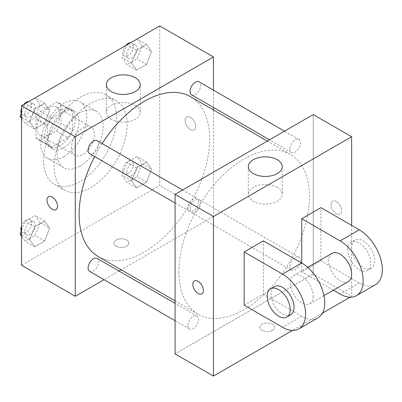 <?xml version="1.0" encoding="UTF-8"?>
<svg xmlns="http://www.w3.org/2000/svg" width="402" height="402" viewBox="0 0 402 402"><rect width="100%" height="100%" fill="white"/><g stroke="black" fill="none" stroke-linecap="round" stroke-linejoin="round"><path stroke-width="0.3" stroke-dasharray="2.01 1.51" d="M71.445 147.815A16.286 9.402 120 0 0 74.822 155.272A16.286 9.402 120 0 0 91.103 145.871A16.286 9.402 120 0 0 91.103 127.067A16.286 9.402 120 0 0 78.556 131.429A16.286 9.402 120 0 0 71.445 147.815M36.904 127.871A16.286 9.402 120 0 0 40.275 135.328A16.286 9.402 120 0 0 56.561 125.926A16.286 9.402 120 0 0 56.561 107.123A16.286 9.402 120 0 0 44.014 111.485A16.286 9.402 120 0 0 36.904 127.871M40.341 111.485L56.496 102.158A21.02 12.135 120 0 1 58.928 103.023A21.02 12.135 120 0 1 60.893 104.696L60.893 123.354A21.02 12.135 120 0 1 56.496 130.967L40.341 140.293A21.02 12.135 120 0 1 37.909 139.429A21.02 12.135 120 0 1 35.944 137.755L35.944 119.098A21.02 12.135 120 0 1 40.341 111.485L51.853 118.133L68.013 108.806L56.496 102.158M56.496 130.967L68.013 137.615L51.853 146.941L40.341 140.293M35.944 137.755L47.461 144.403L47.461 125.746L35.944 119.098M47.461 144.403A21.02 12.135 120 0 0 49.426 146.077A21.02 12.135 120 0 0 51.853 146.941M68.013 137.615A21.02 12.135 120 0 0 72.405 130.002L60.893 123.354M68.013 108.806A21.02 12.135 120 0 1 70.44 109.671A21.02 12.135 120 0 1 72.405 111.344L72.405 130.002M51.853 118.133A21.02 12.135 120 0 0 47.461 125.746M59.933 145.599A21.713 12.537 -60 0 1 49.079 146.675A21.713 12.537 -60 0 1 49.079 121.605A21.713 12.537 -60 0 1 70.787 109.068A21.713 12.537 -60 0 1 74.119 126.469A21.713 12.537 -60 0 1 59.933 145.599M63.772 147.815A21.713 12.537 120 0 0 77.958 128.685A21.713 12.537 120 0 0 74.626 111.284A21.713 12.537 120 0 0 57.898 117.103A21.713 12.537 120 0 0 48.421 138.951A21.713 12.537 120 0 0 52.913 148.891A21.713 12.537 120 0 0 63.772 147.815M72.405 111.344L60.893 104.696M63.772 156.679A32.567 18.804 -60 0 1 47.486 158.293A32.567 18.804 -60 0 1 47.486 120.685A32.567 18.804 -60 0 1 80.053 101.882A32.567 18.804 -60 0 1 85.048 127.982A32.567 18.804 -60 0 1 63.772 156.679M80.083 166.101A32.567 18.804 -60 0 1 63.797 167.714A32.567 18.804 -60 0 1 63.797 130.107A32.567 18.804 -60 0 1 96.369 111.304A32.567 18.804 -60 0 1 101.359 137.399A32.567 18.804 -60 0 1 80.083 166.101M80.083 181.609A51.567 29.773 -60 0 1 54.3 184.166A51.567 29.773 -60 0 1 54.3 124.62A51.567 29.773 -60 0 1 105.867 94.847A51.567 29.773 -60 0 1 113.771 136.172A51.567 29.773 -60 0 1 80.083 181.609M90.641 187.704A51.567 29.773 120 0 0 124.329 142.263A51.567 29.773 120 0 0 116.424 100.942A51.567 29.773 120 0 0 76.687 114.756A51.567 29.773 120 0 0 54.175 166.654A51.567 29.773 120 0 0 64.858 190.257A51.567 29.773 120 0 0 90.641 187.704M151.584 169.272L146.594 182.121L136.625 187.88L131.64 180.789L136.625 167.935L146.594 162.177L151.584 169.272L146.594 182.121L136.625 187.88L131.64 180.789L136.625 167.935L146.594 162.177L151.584 169.272L141.986 163.735L137.002 176.584L127.027 182.342L122.042 175.247L127.027 162.398L137.002 156.639L141.986 163.735M151.584 51.556L146.594 64.41L136.625 70.164L131.64 63.074L136.625 50.225L146.594 44.466L151.584 51.556L146.594 64.41L136.625 70.164L131.64 63.074L136.625 50.225L146.594 44.466L151.584 51.556L141.986 46.019L137.002 58.868L127.027 64.627L122.042 57.531L126.962 44.853M159.725 25.939L159.725 185.488L21.552 265.265M49.637 228.13L44.652 240.979L34.683 246.738L29.698 239.642L34.683 226.793L44.652 221.035L49.637 228.13L44.652 240.979L34.683 246.738L29.698 239.642L34.683 226.793L44.652 221.035L49.637 228.13L40.044 222.587L35.059 235.441L25.085 241.195L21.552 236.17M49.637 110.414L44.652 123.263L34.683 129.022L29.698 121.932L34.683 109.078L44.652 103.319L49.637 110.414L44.652 123.263L34.683 129.022L29.698 121.932L34.683 109.078L44.652 103.319L49.637 110.414L40.044 104.877L35.059 117.726L25.085 123.484L21.552 118.454M213.462 109.962L213.462 216.512L159.725 185.488M213.462 216.512L121.183 269.787M119.012 271.043L104.028 279.691M116.067 246.15A7.462 4.311 0 0 0 124.203 247.084A7.462 4.311 0 0 0 128.806 243.104A7.462 4.311 0 0 0 121.344 238.793A7.462 4.311 0 0 0 113.882 243.104A7.462 4.311 0 0 0 116.067 246.15A7.462 4.311 0 0 0 124.203 247.084A7.462 4.311 0 0 0 128.806 243.099A7.462 4.311 0 0 0 121.344 238.793A7.462 4.311 0 0 0 113.882 243.099A7.462 4.311 0 0 0 116.067 246.15M98.234 256.536A92.279 53.275 120 0 0 190.513 203.261A92.279 53.275 120 0 0 190.513 96.711M102.133 143.584A92.279 53.275 120 0 0 94.641 156.559M213.462 90.148L213.462 107.45M191.598 94.827A7.492 4.327 120 0 0 199.09 90.5A7.492 4.327 120 0 0 199.09 81.852M190.051 209.11A7.492 4.327 120 0 0 191.598 212.542A7.492 4.327 120 0 0 199.09 208.216A7.492 4.327 120 0 0 199.09 199.568A7.492 4.327 120 0 0 193.317 201.573A7.492 4.327 120 0 0 190.051 209.11M89.656 271.395A7.492 4.327 120 0 0 97.148 267.074A7.492 4.327 120 0 0 97.148 258.421M97.148 140.71A7.492 4.327 -60 0 1 98.701 144.137A7.492 4.327 -60 0 1 95.43 151.675A7.492 4.327 -60 0 1 89.656 153.685M185.156 120.394A7.462 4.311 -120 0 0 188.412 127.906A7.462 4.311 -120 0 0 194.166 129.906A7.462 4.311 -120 0 0 194.166 121.288A7.462 4.311 -120 0 0 186.699 116.977A7.462 4.311 -120 0 0 185.156 120.394A7.462 4.311 -120 0 0 188.407 127.906A7.462 4.311 -120 0 0 194.161 129.906A7.462 4.311 -120 0 0 194.161 121.288A7.462 4.311 -120 0 0 186.699 116.977A7.462 4.311 -120 0 0 185.151 120.394M48.526 196.749L48.526 196.754A7.462 4.311 60 0 1 48.526 196.749A7.462 4.311 60 0 1 54.28 198.749A7.462 4.311 60 0 1 57.536 206.261A7.462 4.311 60 0 1 55.994 209.678A7.462 4.311 60 0 1 55.989 209.678L55.994 209.678M111.269 119.278A16.964 9.794 180 0 1 106.299 112.354A16.964 9.794 180 0 1 123.263 102.56A16.964 9.794 180 0 1 140.228 112.354A16.964 9.794 180 0 1 129.756 121.399A16.964 9.794 180 0 1 111.269 119.278M178.915 271.913A92.279 53.275 120 0 0 198.03 314.153A92.279 53.275 120 0 0 290.304 260.878A92.279 53.275 120 0 0 290.304 154.328A92.279 53.275 120 0 0 219.196 179.046A92.279 53.275 120 0 0 178.915 271.913M198.493 201.754A7.492 4.327 -60 0 1 195.221 209.291A7.492 4.327 -60 0 1 189.453 211.296A7.492 4.327 -60 0 1 189.453 202.648A7.492 4.327 -60 0 1 196.94 198.322A7.492 4.327 -60 0 1 198.493 201.754M289.842 266.727A7.492 4.327 120 0 0 291.395 270.154A7.492 4.327 120 0 0 298.882 265.833A7.492 4.327 120 0 0 298.882 257.179A7.492 4.327 120 0 0 293.113 259.189A7.492 4.327 120 0 0 289.842 266.727M187.9 325.585A7.492 4.327 120 0 0 189.453 329.012A7.492 4.327 120 0 0 196.94 324.685A7.492 4.327 120 0 0 196.94 316.037A7.492 4.327 120 0 0 191.171 318.042A7.492 4.327 120 0 0 187.9 325.585M289.842 149.011A7.492 4.327 120 0 0 291.395 152.443A7.492 4.327 120 0 0 298.882 148.117A7.492 4.327 120 0 0 298.882 139.469A7.492 4.327 120 0 0 293.113 141.474A7.492 4.327 120 0 0 289.842 149.011M313.253 274.129L175.081 353.901L313.253 274.129L313.253 114.575L313.253 274.129L351.634 296.289L350.047 297.204M21.552 112.65L25.019 103.711M35.059 97.781L40.044 104.877M24.773 113.691A7.492 4.327 120 0 0 26.326 117.118A7.492 4.327 120 0 0 33.818 112.796A7.492 4.327 120 0 0 33.818 104.143A7.492 4.327 120 0 0 28.045 106.153A7.492 4.327 120 0 0 24.773 113.691M44.652 123.263L35.059 117.726M34.683 129.022L25.085 123.484M29.698 121.932L21.552 117.228M34.683 109.078L25.2 103.605M44.652 103.319L35.175 97.847M21.261 113.394A7.492 4.327 120 0 0 22.487 114.902A7.492 4.327 120 0 0 29.979 110.58A7.492 4.327 120 0 0 29.979 101.927A7.492 4.327 120 0 0 28.477 101.58M23.758 104.44A7.492 4.327 120 0 0 21.552 108.259M137.002 38.924L141.986 46.019M126.72 54.833A7.492 4.327 120 0 0 128.268 58.265A7.492 4.327 120 0 0 135.76 53.938A7.492 4.327 120 0 0 135.76 45.29A7.492 4.327 120 0 0 129.987 47.295A7.492 4.327 120 0 0 126.72 54.833M146.594 64.41L137.002 58.868M136.625 70.164L127.027 64.627M131.64 63.074L122.042 57.531M136.625 50.225L127.143 44.748M146.594 44.466L137.117 38.994M125.7 45.582A7.492 4.327 120 0 0 122.881 52.617A7.492 4.327 120 0 0 124.429 56.049A7.492 4.327 120 0 0 131.921 51.722A7.492 4.327 120 0 0 131.921 43.074A7.492 4.327 120 0 0 130.419 42.723M21.552 230.361L25.085 221.251L35.059 215.497L40.044 222.587M24.773 231.406A7.492 4.327 120 0 0 26.326 234.833A7.492 4.327 120 0 0 33.818 230.507A7.492 4.327 120 0 0 33.818 221.859A7.492 4.327 120 0 0 28.045 223.864A7.492 4.327 120 0 0 24.773 231.406M44.652 240.979L35.059 235.441M34.683 246.738L25.085 241.195M29.698 239.642L21.552 234.939M34.683 226.793L25.085 221.251M44.652 221.035L35.059 215.497M21.261 231.11A7.492 4.327 120 0 0 22.487 232.617A7.492 4.327 120 0 0 29.979 228.291A7.492 4.327 120 0 0 29.979 219.643A7.492 4.327 120 0 0 21.552 225.974M126.72 172.548A7.492 4.327 120 0 0 128.268 175.975A7.492 4.327 120 0 0 135.76 171.654A7.492 4.327 120 0 0 135.76 163.001A7.492 4.327 120 0 0 129.987 165.011A7.492 4.327 120 0 0 126.72 172.548M146.594 182.121L137.002 176.584M136.625 187.88L127.027 182.342M131.64 180.789L122.042 175.247M136.625 167.935L127.027 162.398M146.594 162.177L137.002 156.639M122.881 170.332A7.492 4.327 120 0 0 124.429 173.759A7.492 4.327 120 0 0 131.921 169.438A7.492 4.327 120 0 0 131.921 160.785A7.492 4.327 120 0 0 126.148 162.795A7.492 4.327 120 0 0 122.881 170.332M201.839 293.887L201.844 293.887A7.462 4.311 -120 0 0 201.844 285.264A7.462 4.311 -120 0 0 194.382 280.958A7.462 4.311 -120 0 0 194.377 280.958L194.382 280.958M277.269 187.417A16.964 9.794 0 0 0 258.787 185.297A16.964 9.794 0 0 0 248.315 194.342A16.964 9.794 0 0 0 265.275 204.136A16.964 9.794 0 0 0 282.239 194.342A16.964 9.794 0 0 0 277.269 187.417M336.283 201.553A7.462 4.311 -120 0 0 332.554 201.186A7.462 4.311 -120 0 0 332.554 209.804A7.462 4.311 -120 0 0 340.017 214.11A7.462 4.311 -120 0 0 341.162 208.13A7.462 4.311 -120 0 0 336.283 201.553A7.462 4.311 60 0 1 341.157 208.13A7.462 4.311 60 0 1 340.012 214.115A7.462 4.311 60 0 1 332.549 209.804A7.462 4.311 60 0 1 332.549 201.186A7.462 4.311 60 0 1 336.283 201.558M351.634 225.376L351.634 296.289M272.476 330.359A7.462 4.311 0 0 0 274.661 327.313A7.462 4.311 0 0 0 267.194 323.002A7.462 4.311 0 0 0 259.732 327.313A7.462 4.311 0 0 0 264.34 331.293A7.462 4.311 0 0 0 272.476 330.359M322.52 313.098L292.475 330.444M272.476 330.354A7.462 4.311 180 0 1 264.34 331.288A7.462 4.311 180 0 1 259.732 327.308A7.462 4.311 180 0 1 267.194 322.997A7.462 4.311 180 0 1 274.661 327.308A7.462 4.311 180 0 1 272.476 330.354M244.165 305.153L263.36 294.073L263.36 240.888M375.599 284.606A32.567 18.804 60 0 1 359.313 282.993L320.932 260.833L301.741 271.913L301.741 263.049M320.932 260.833L320.932 207.648M313.253 296.289A16.286 9.402 60 0 1 309.882 303.741A16.286 9.402 60 0 1 293.596 294.339A16.286 9.402 60 0 1 293.596 275.536A16.286 9.402 60 0 1 306.148 279.898A16.286 9.402 60 0 1 313.253 296.289M263.36 294.073L301.741 316.228A32.567 18.804 -120 0 0 318.022 317.841M348.263 281.581A16.286 9.402 60 0 1 331.982 272.179A16.286 9.402 60 0 1 331.982 253.376M333.379 290.179L301.741 271.913M290.691 314.821A16.286 9.402 60 0 1 274.405 305.419A16.286 9.402 60 0 1 274.405 286.616M347.8 249.753A16.286 9.402 60 0 1 351.172 242.295A16.286 9.402 60 0 1 367.453 251.697A16.286 9.402 60 0 1 367.453 270.501A16.286 9.402 60 0 1 354.906 266.139A16.286 9.402 60 0 1 347.8 249.753M351.634 247.537A16.286 9.402 -120 0 0 358.745 263.923A16.286 9.402 -120 0 0 371.292 268.285A16.286 9.402 -120 0 0 371.292 249.481A16.286 9.402 -120 0 0 355.011 240.079A16.286 9.402 -120 0 0 351.634 247.537M301.741 316.228L282.551 327.308M359.313 282.993L340.122 294.073M40.275 135.328L74.822 155.272M56.561 107.123L91.103 127.067M74.626 111.284L70.787 109.068M52.913 148.891L49.079 146.675M70.44 109.671L58.928 103.023M49.426 146.077L37.909 139.429M96.369 111.304L80.053 101.882M63.797 167.714L47.486 158.293M116.424 100.942L105.867 94.847M64.858 190.257L54.3 184.166M140.228 112.354L140.228 84.661M106.299 112.354L106.299 84.661M290.304 154.328L267.355 141.077M198.03 314.153L175.081 300.902M175.081 203L189.453 211.296M182.568 190.025L196.94 198.322M298.882 257.179L199.09 199.568M291.395 270.154L191.598 212.542M196.94 316.037L175.081 303.415M189.453 329.012L175.081 320.716M298.882 139.469L284.51 131.173M291.395 152.443L269.531 139.821M33.818 104.143L29.979 101.927M26.326 117.118L22.487 114.902M135.76 45.29L131.921 43.074M128.268 58.265L124.429 56.049M33.818 221.859L29.979 219.643M26.326 234.833L22.487 232.617M135.76 163.001L131.921 160.785M128.268 175.975L124.429 173.759M248.315 166.649L248.315 194.342M282.239 166.649L282.239 194.342M309.882 303.741L323.987 295.601M293.596 275.536L307.701 267.395M355.011 240.079L351.172 242.295M371.292 268.285L367.453 270.501"/><path stroke-width="0.6" d="M104.028 279.691L75.285 296.289L21.552 265.265L21.552 105.711L159.725 25.939L213.462 56.963L213.462 90.148M121.183 269.787L119.012 271.043M94.641 156.559A92.279 53.275 120 0 0 79.124 214.296A92.279 53.275 120 0 0 98.234 256.536L175.081 300.902M267.355 141.077L190.513 96.711A92.279 53.275 120 0 0 102.133 143.584M213.462 107.45L213.462 109.962M75.285 296.289L75.285 136.735L213.462 56.963M284.51 131.173L199.09 81.852A7.492 4.327 120 0 0 193.317 83.857A7.492 4.327 120 0 0 190.051 91.4A7.492 4.327 120 0 0 191.598 94.827L269.531 139.821M175.081 303.415L97.148 258.421A7.492 4.327 120 0 0 91.375 260.431A7.492 4.327 120 0 0 88.103 267.968A7.492 4.327 120 0 0 89.656 271.395L175.081 320.716M175.081 203L89.656 153.685A7.492 4.327 -60 0 1 89.656 145.032A7.492 4.327 -60 0 1 97.148 140.71L182.568 190.025M75.285 136.735L21.552 105.711M111.269 91.586A16.964 9.794 180 0 1 106.299 84.661A16.964 9.794 180 0 1 123.263 74.867A16.964 9.794 180 0 1 140.228 84.661A16.964 9.794 180 0 1 129.756 93.706A16.964 9.794 180 0 1 111.269 91.586M57.536 206.261A7.462 4.311 60 0 1 55.989 209.678A7.462 4.311 60 0 1 48.526 205.372A7.462 4.311 60 0 1 48.526 196.754A7.462 4.311 60 0 1 54.275 198.754A7.462 4.311 60 0 1 57.536 206.261M55.989 209.678A7.462 4.311 60 0 1 48.526 205.367A7.462 4.311 60 0 1 48.526 196.754M292.475 330.444L213.462 376.061L175.081 353.901L175.081 194.352L313.253 114.575L351.634 136.735L351.634 225.376M21.552 118.454L20.1 116.389L21.552 112.65M25.019 103.711L35.175 97.847M21.552 117.228L20.1 116.389M21.552 108.259A7.492 4.327 120 0 0 20.939 111.475A7.492 4.327 120 0 0 21.261 113.394M28.477 101.58A7.492 4.327 120 0 0 23.758 104.44M126.962 44.853L137.117 38.994M130.419 42.723A7.492 4.327 120 0 0 125.7 45.582M21.552 236.17L20.1 234.105L21.552 230.361M21.552 234.939L20.1 234.105M21.552 225.974A7.492 4.327 120 0 0 20.939 229.19A7.492 4.327 120 0 0 21.261 231.11M194.377 280.958A7.462 4.311 60 0 1 201.839 285.269A7.462 4.311 60 0 1 201.839 293.887A7.462 4.311 60 0 1 198.111 293.515A7.462 4.311 60 0 1 193.231 286.938A7.462 4.311 60 0 1 194.377 280.958A7.462 4.311 -120 0 0 193.236 286.938A7.462 4.311 -120 0 0 198.111 293.515A7.462 4.311 -120 0 0 201.844 293.887M213.462 376.061L213.462 216.512L175.081 194.352L313.253 114.575M175.081 353.901L175.081 194.352M277.269 159.725A16.964 9.794 180 0 1 282.239 166.649A16.964 9.794 180 0 1 265.275 176.443A16.964 9.794 180 0 1 248.315 166.649A16.964 9.794 180 0 1 258.787 157.604A16.964 9.794 180 0 1 277.269 159.725M213.462 216.512L351.634 136.735M350.047 297.204L322.52 313.098M244.165 305.153L244.165 251.969L282.551 274.129A32.567 18.804 60 0 1 303.827 302.827A32.567 18.804 60 0 1 298.832 328.921A32.567 18.804 60 0 1 282.551 327.308L244.165 305.153M298.832 328.921L318.022 317.841A32.567 18.804 -120 0 0 323.017 291.746A32.567 18.804 -120 0 0 301.741 263.049L263.36 240.888L244.165 251.969M282.551 274.129L301.741 263.049L301.741 218.728L320.932 207.648L359.313 229.808A32.567 18.804 60 0 1 380.588 258.506A32.567 18.804 60 0 1 375.599 284.606L356.408 295.686A32.567 18.804 60 0 1 340.122 294.073L333.379 290.179M307.701 267.395L331.982 253.376A16.286 9.402 60 0 1 344.529 257.737A16.286 9.402 60 0 1 351.634 274.129A16.286 9.402 60 0 1 348.263 281.581L323.987 295.601M359.313 229.808L340.122 240.888L301.741 218.728M340.122 240.888A32.567 18.804 60 0 1 361.398 269.586A32.567 18.804 60 0 1 356.408 295.686M270.571 288.832L274.405 286.616A16.286 9.402 60 0 1 286.958 290.978A16.286 9.402 60 0 1 294.063 307.364A16.286 9.402 60 0 1 290.691 314.821L286.852 317.037A16.286 9.402 60 0 1 270.571 307.636A16.286 9.402 60 0 1 270.571 288.832A16.286 9.402 60 0 1 283.119 293.194A16.286 9.402 60 0 1 290.224 309.58A16.286 9.402 60 0 1 286.852 317.037"/></g></svg>
